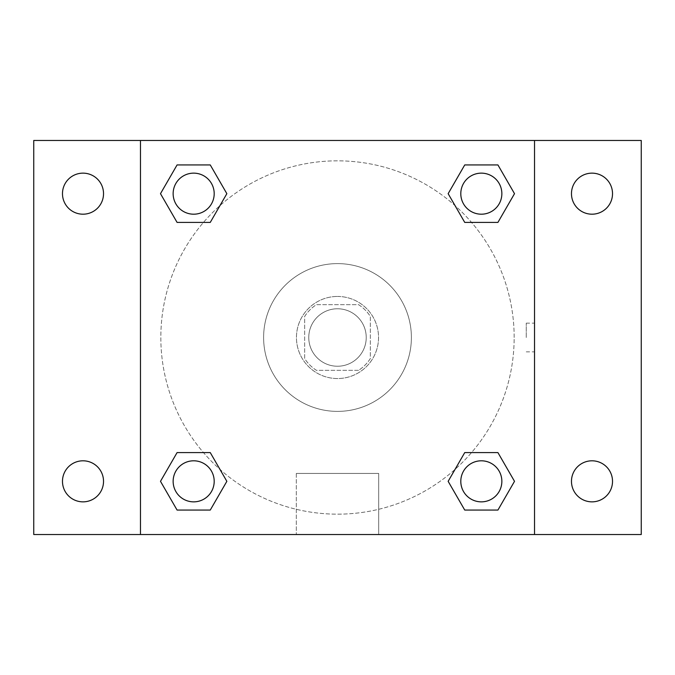 <?xml version="1.0" encoding="UTF-8"?>
<svg xmlns="http://www.w3.org/2000/svg" width="675" height="675" viewBox="0 0 675 675"><rect width="100%" height="100%" fill="white"/><g stroke="black" fill="none" stroke-linecap="round" stroke-linejoin="round"><path stroke-width="0.51" stroke-dasharray="3.38 2.53" d="M366.23 337.5A28.73 28.73 0 0 0 323.131 312.618A28.73 28.73 0 0 0 323.131 362.382A28.73 28.73 0 0 0 366.23 337.5A28.73 28.73 0 0 0 323.131 312.618A28.73 28.73 0 0 0 323.131 362.382A28.73 28.73 0 0 0 366.23 337.5M358.56 370.339L316.44 370.339A39.015 39.015 0 0 1 304.661 358.56L304.661 316.44A39.015 39.015 0 0 1 316.44 304.661L358.56 304.661A39.015 39.015 0 0 1 370.339 316.44L370.339 358.56A39.015 39.015 0 0 1 358.56 370.339L316.44 370.339A39.015 39.015 0 0 1 304.661 358.56L304.661 316.44A39.015 39.015 0 0 1 316.44 304.661L358.56 304.661A39.015 39.015 0 0 1 370.339 316.44L370.339 358.56A39.015 39.015 0 0 1 358.56 370.339M337.5 296.452A41.048 41.048 0 0 1 373.047 358.02A41.048 41.048 0 0 1 301.953 358.02A41.048 41.048 0 0 1 337.5 296.452A41.048 41.048 0 0 0 296.452 337.5A41.048 41.048 0 0 0 337.5 378.548A41.048 41.048 0 0 0 378.548 337.5A41.048 41.048 0 0 0 337.5 296.452M411.387 337.5A73.887 73.887 0 0 0 300.561 273.51A73.887 73.887 0 0 0 300.561 401.49A73.887 73.887 0 0 0 411.387 337.5A73.887 73.887 0 0 0 300.561 273.51A73.887 73.887 0 0 0 300.561 401.49A73.887 73.887 0 0 0 411.387 337.5M83.008 501.854A20.52 20.52 0 0 0 100.778 471.066A20.52 20.52 0 0 0 65.23 471.066A20.52 20.52 0 0 0 83.008 501.854M591.992 501.854A20.52 20.52 0 0 0 609.77 471.066A20.52 20.52 0 0 0 574.222 471.066A20.52 20.52 0 0 0 591.992 501.854M591.992 214.194A20.52 20.52 0 0 0 609.77 183.406A20.52 20.52 0 0 0 574.222 183.406A20.52 20.52 0 0 0 591.992 214.194M83.008 214.194A20.52 20.52 0 0 0 100.778 183.406A20.52 20.52 0 0 0 65.23 183.406A20.52 20.52 0 0 0 83.008 214.194M33.75 140.476L641.25 140.476L641.25 534.524L33.75 534.524L33.75 140.476M140.476 140.476L534.524 140.476L534.524 534.524L140.476 534.524L140.476 140.476L534.524 140.476L534.524 534.524L140.476 534.524L140.476 140.476L140.476 534.524M351.869 140.476L323.131 140.484L351.869 140.476M378.683 534.524L296.317 534.524L378.683 534.524L296.317 534.524L378.683 534.524L378.683 473.445L296.317 473.445L378.683 473.445L296.317 473.445L378.683 473.445L378.683 534.524M514.164 337.5A176.664 176.664 0 0 0 249.168 184.503A176.664 176.664 0 0 0 249.168 490.497A176.664 176.664 0 0 0 514.164 337.5A176.664 176.664 0 0 0 249.168 184.503A176.664 176.664 0 0 0 249.168 490.497A176.664 176.664 0 0 0 514.164 337.5M214.194 481.326A20.52 20.52 0 0 0 183.406 463.556A20.52 20.52 0 0 0 183.406 499.103A20.52 20.52 0 0 0 214.194 481.326A20.52 20.52 0 0 0 183.406 463.556A20.52 20.52 0 0 0 183.406 499.103A20.52 20.52 0 0 0 214.194 481.326A20.52 20.52 0 0 0 183.406 463.556A20.52 20.52 0 0 0 183.406 499.103A20.52 20.52 0 0 0 214.194 481.326M501.854 193.674A20.52 20.52 0 0 0 471.066 175.897A20.52 20.52 0 0 0 471.066 211.444A20.52 20.52 0 0 0 501.854 193.674A20.52 20.52 0 0 0 471.066 175.897A20.52 20.52 0 0 0 471.066 211.444A20.52 20.52 0 0 0 501.854 193.674A20.52 20.52 0 0 0 471.066 175.897A20.52 20.52 0 0 0 471.066 211.444A20.52 20.52 0 0 0 501.854 193.674M214.194 193.674A20.52 20.52 0 0 0 183.406 175.897A20.52 20.52 0 0 0 183.406 211.444A20.52 20.52 0 0 0 214.194 193.674A20.52 20.52 0 0 0 183.406 175.897A20.52 20.52 0 0 0 183.406 211.444A20.52 20.52 0 0 0 214.194 193.674A20.52 20.52 0 0 0 183.406 175.897A20.52 20.52 0 0 0 183.406 211.444A20.52 20.52 0 0 0 214.194 193.674M460.806 481.326A20.52 20.52 0 0 1 491.594 463.556A20.52 20.52 0 0 1 491.594 499.103A20.52 20.52 0 0 1 460.806 481.326A20.52 20.52 0 0 1 491.594 463.556A20.52 20.52 0 0 1 491.594 499.103A20.52 20.52 0 0 1 460.806 481.326M140.476 337.5L140.476 323.131L140.484 337.5M534.524 337.5L534.524 323.131L534.516 337.5M526.255 337.5L526.255 323.131L526.255 337.5M534.524 140.476L534.524 534.524M177.078 510.064L160.49 481.326L177.078 452.596L160.49 481.326L177.078 510.064M210.262 452.596L226.851 481.326L210.262 510.064L226.851 481.326L210.262 452.596M464.737 222.404L448.149 193.674L464.737 164.936L448.149 193.674L464.737 222.404M497.922 164.936L514.51 193.674L497.922 222.404L514.51 193.674L497.922 164.936M177.078 222.404L160.49 193.674L177.078 164.936L160.49 193.674L177.078 222.404M210.262 164.936L226.851 193.674L210.262 222.404L226.851 193.674L210.262 164.936M464.737 510.064L448.149 481.326L464.737 452.596L448.149 481.326L464.737 510.064M497.922 452.596L514.51 481.326L497.922 510.064L514.51 481.326L497.922 452.596M501.854 481.326A20.52 20.52 0 0 0 471.066 463.556A20.52 20.52 0 0 0 471.066 499.103A20.52 20.52 0 0 0 501.854 481.326M526.255 351.869L534.524 351.869M526.255 323.131L534.524 323.131M296.317 473.445L296.317 534.524L296.317 473.445"/><path stroke-width="1.01" d="M33.75 140.476L641.25 140.476L641.25 534.524L33.75 534.524L33.75 140.476M591.992 173.146A20.52 20.52 0 0 1 612.52 193.674A20.52 20.52 0 0 1 591.992 214.194A20.52 20.52 0 0 1 571.472 193.674A20.52 20.52 0 0 1 591.992 173.146M591.992 460.806A20.52 20.52 0 0 1 612.52 481.326A20.52 20.52 0 0 1 591.992 501.854A20.52 20.52 0 0 1 571.472 481.326A20.52 20.52 0 0 1 591.992 460.806M83.008 460.806A20.52 20.52 0 0 1 103.528 481.326A20.52 20.52 0 0 1 83.008 501.854A20.52 20.52 0 0 1 62.48 481.326A20.52 20.52 0 0 1 83.008 460.806M83.008 173.146A20.52 20.52 0 0 1 103.528 193.674A20.52 20.52 0 0 1 83.008 214.194A20.52 20.52 0 0 1 62.48 193.674A20.52 20.52 0 0 1 83.008 173.146M177.078 452.596L210.262 452.596L226.851 481.326L210.262 510.064L177.078 510.064L160.49 481.326L177.078 452.596L210.262 452.596L177.078 452.596M464.737 164.936L497.922 164.936L514.51 193.674L497.922 222.404L464.737 222.404L448.149 193.674L464.737 164.936L497.922 164.936L464.737 164.936M140.476 534.524L140.476 140.476M534.524 140.476L534.524 534.524M177.078 164.936L210.262 164.936L226.851 193.674L210.262 222.404L177.078 222.404L160.49 193.674L177.078 164.936L210.262 164.936L177.078 164.936M464.737 452.596L497.922 452.596L514.51 481.326L497.922 510.064L464.737 510.064L448.149 481.326L464.737 452.596L497.922 452.596L464.737 452.596M497.922 510.064L464.737 510.064L497.922 510.064M501.854 481.326A20.52 20.52 0 0 0 471.066 463.556A20.52 20.52 0 0 0 471.066 499.103A20.52 20.52 0 0 0 501.854 481.326M210.262 510.064L177.078 510.064L210.262 510.064M214.194 481.326A20.52 20.52 0 0 0 183.406 463.556A20.52 20.52 0 0 0 183.406 499.103A20.52 20.52 0 0 0 214.194 481.326M497.922 222.404L464.737 222.404L497.922 222.404M501.854 193.674A20.52 20.52 0 0 0 471.066 175.897A20.52 20.52 0 0 0 471.066 211.444A20.52 20.52 0 0 0 501.854 193.674M210.262 222.404L177.078 222.404L210.262 222.404M214.194 193.674A20.52 20.52 0 0 0 183.406 175.897A20.52 20.52 0 0 0 183.406 211.444A20.52 20.52 0 0 0 214.194 193.674"/></g></svg>

